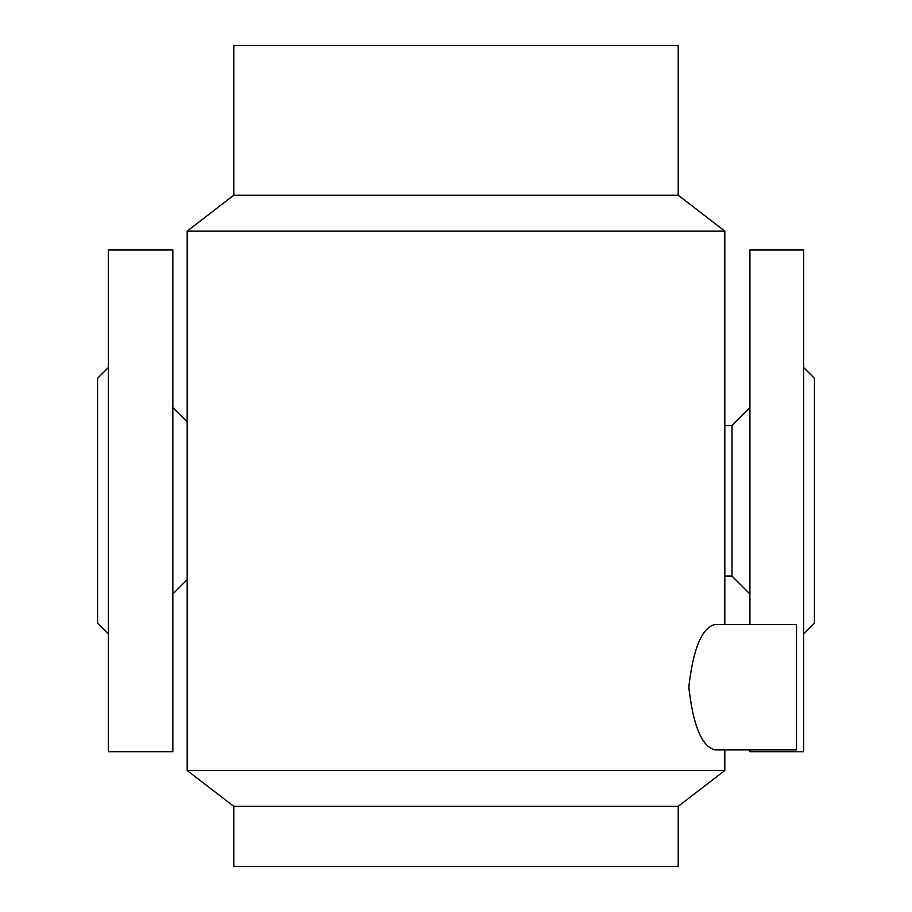 <?xml version="1.0" encoding="UTF-8"?>
<svg xmlns="http://www.w3.org/2000/svg" width="912" height="912" viewBox="0 0 912 912"><rect width="100%" height="100%" fill="white"/><g stroke="black" fill="none" stroke-linecap="round" stroke-linejoin="round"><path stroke-width="1.37" d="M678.22 195.259L233.78 195.259L187.177 231.101L724.823 231.101L678.22 195.259L678.22 45.6L233.78 45.6L233.78 195.259M233.78 866.4L678.22 866.4L678.22 806.345L233.78 806.345L233.78 866.4M678.22 806.345L724.823 770.503L187.177 770.503L187.177 231.101M108.323 249.899L108.323 751.705L172.847 751.705L172.847 249.899L108.323 249.899M749.915 749.915L749.915 751.705L803.677 751.705L803.677 249.899L749.915 249.899L749.915 624.458M724.823 576.076L731.994 576.076L731.994 425.539L724.823 425.539M724.823 770.503L724.823 749.915L796.507 749.915L715.088 749.915C702.001 746.871 693.245 726.02 688.811 687.34C693.177 648.466 701.944 627.502 715.088 624.458C702.001 627.502 693.245 648.352 688.811 687.032C693.177 725.906 701.944 746.871 715.088 749.915M715.088 624.458L796.507 624.458L724.823 624.458L724.823 231.101M803.677 367.57L814.427 378.32L814.427 623.284L803.677 634.034M108.323 634.034L97.573 623.284L97.573 378.32L108.323 367.57M796.507 624.458L796.507 749.915M731.994 425.539L749.915 407.607M187.177 579.656L172.847 593.997M233.78 806.345L187.177 770.503M731.994 576.076L749.915 593.997M187.177 421.948L172.847 407.607"/></g></svg>
